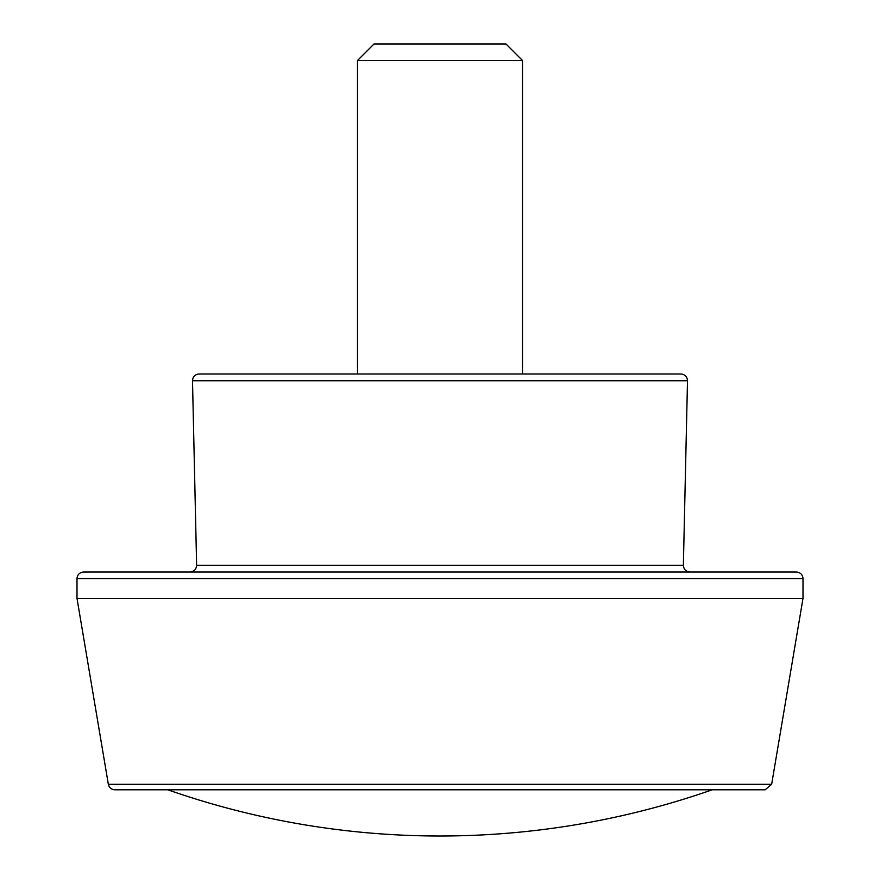 <?xml version="1.0" encoding="UTF-8"?>
<svg xmlns="http://www.w3.org/2000/svg" width="880" height="880" viewBox="0 0 880 880"><rect width="100%" height="100%" fill="white"/><g stroke="black" fill="none" stroke-linecap="round" stroke-linejoin="round"><path stroke-width="1.32" d="M687.5 380.743C687.181 376.662 684.981 374.418 680.9 374L199.1 374C195.019 374.418 192.819 376.662 192.5 380.743L687.5 380.743L683.375 565.268L196.625 565.268L192.5 380.743M357.5 60.5L374 44L506 44L522.5 60.5L357.5 60.5L357.5 374M522.5 60.5L522.5 374M77 598.4L803 598.4L771.65 784.3L765.138 789.8L114.862 789.8C111.32 789.514 109.153 787.677 108.35 784.3L77 598.4L77 578.6C77.396 574.596 79.596 572.396 83.6 572L796.4 572C800.404 572.396 802.604 574.596 803 578.6L77 578.6M803 598.4L803 578.6M196.625 565.268C196.306 569.349 194.106 571.593 190.036 572L293.645 572M308 572L319.253 572M428.747 572L451.253 572M560.747 572L689.964 572C685.894 571.593 683.694 569.349 683.375 565.268M771.65 784.3L108.35 784.3M167.794 789.8A825 825 0 0 0 712.206 789.8"/></g></svg>
